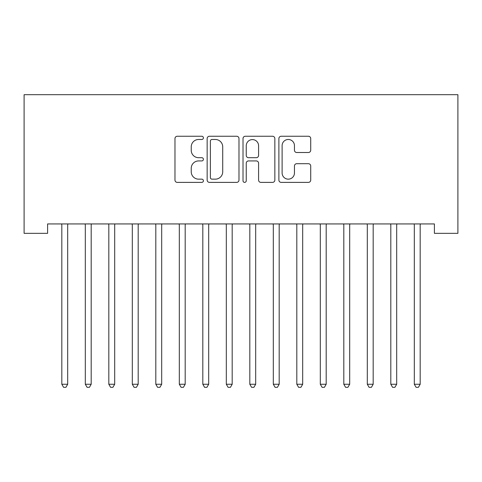 <?xml version="1.0" encoding="UTF-8"?>
<svg xmlns="http://www.w3.org/2000/svg" width="482" height="482" viewBox="0 0 482 482"><rect width="100%" height="100%" fill="white"/><g stroke="black" fill="none" stroke-linecap="round" stroke-linejoin="round"><path stroke-width="0.72" d="M203.404 137.864A1.615 1.615 0 0 0 201.789 136.249L177.28 136.249A2.308 2.308 0 0 0 174.972 138.557L174.972 180.075A2.308 2.308 0 0 0 177.28 182.383L201.789 182.383A1.615 1.615 0 0 0 203.404 180.768A1.615 1.615 0 0 0 201.789 179.153L198.614 179.153A7.381 7.381 0 0 1 191.233 171.773L191.233 168.314A7.381 7.381 0 0 1 198.614 160.928L201.789 160.928A1.615 1.615 0 0 0 203.404 159.313A1.615 1.615 0 0 0 201.789 157.698L198.614 157.698A7.381 7.381 0 0 1 191.233 150.318L191.233 146.859A7.381 7.381 0 0 1 198.614 139.479L201.789 139.479A1.615 1.615 0 0 0 203.404 137.864M308.414 152.511A2.308 2.308 0 0 0 310.715 150.203L310.715 138.557A2.308 2.308 0 0 0 308.414 136.249L281.193 136.249A2.308 2.308 0 0 0 278.885 138.557L278.885 180.075A2.308 2.308 0 0 0 281.193 182.383L308.414 182.383A2.308 2.308 0 0 0 310.715 180.075L310.715 166.007A2.308 2.308 0 0 0 308.414 163.699L296.761 163.699A2.308 2.308 0 0 0 294.454 166.007L294.454 172.984A6.17 6.17 0 0 1 288.284 179.153A6.17 6.17 0 0 1 282.115 172.984L282.115 145.648A6.17 6.17 0 0 1 288.284 139.479A6.17 6.17 0 0 1 294.454 145.648L294.454 150.203A2.308 2.308 0 0 0 296.761 152.511L308.414 152.511M434.403 223.937L47.598 223.937L47.598 233.336L24.1 233.336L24.1 94.695L457.9 94.695L457.9 233.336L434.403 233.336L434.403 223.937M238.982 138.557A2.308 2.308 0 0 0 236.674 136.249L209.459 136.249A2.308 2.308 0 0 0 207.152 138.557L207.152 180.075A2.308 2.308 0 0 0 209.459 182.383L236.674 182.383A2.308 2.308 0 0 0 238.982 180.075L238.982 138.557M245.326 136.249L272.541 136.249A2.308 2.308 0 0 1 274.848 138.557L274.848 180.075A2.308 2.308 0 0 1 272.541 182.383L260.895 182.383A2.308 2.308 0 0 1 258.587 180.075L258.587 163.235A2.308 2.308 0 0 0 256.279 160.928L248.555 160.928A2.308 2.308 0 0 0 246.248 163.235L246.248 180.768A1.615 1.615 0 0 1 244.633 182.383A1.615 1.615 0 0 1 243.018 180.768L243.018 138.557A2.308 2.308 0 0 1 245.326 136.249M211.996 139.479A1.615 1.615 0 0 0 210.381 141.093L210.381 177.539A1.615 1.615 0 0 0 211.996 179.153L215.34 179.153A7.381 7.381 0 0 0 222.72 171.773L222.72 146.859A7.381 7.381 0 0 0 215.34 139.479L211.996 139.479M258.587 145.763A6.17 6.17 0 0 0 252.417 139.593A6.17 6.17 0 0 0 246.248 145.763L246.248 155.397A2.308 2.308 0 0 0 248.555 157.698L256.279 157.698A2.308 2.308 0 0 0 258.587 155.397L258.587 145.763M61.648 224.287A2.35 2.35 -179.5 0 1 61.816 225.16A2.35 2.35 179.5 0 0 61.648 224.287L61.509 223.937M67.998 223.937L67.86 224.287A2.35 2.35 179.5 0 0 67.691 225.16L67.691 384.25L61.816 384.25L61.816 225.16M67.691 384.25L65.932 387.305L63.582 387.305L61.816 384.25M85.145 224.287A2.35 2.35 -179.5 0 1 85.314 225.16A2.35 2.35 179.5 0 0 85.145 224.287L85.007 223.937M108.643 224.287A2.35 2.35 -179.5 0 1 108.818 225.16A2.35 2.35 179.5 0 0 108.643 224.287L108.504 223.937M91.502 223.937L91.363 224.287A2.35 2.35 179.5 0 0 91.188 225.16L91.188 384.25L85.314 384.25L85.314 225.16M91.188 384.25L89.429 387.305L87.079 387.305L85.314 384.25M114.999 223.937L114.861 224.287A2.35 2.35 179.5 0 0 114.692 225.16L114.692 384.25L108.818 384.25L108.818 225.16M114.692 384.25L112.927 387.305L110.577 387.305L108.818 384.25M132.146 224.287A2.35 2.35 -179.5 0 1 132.315 225.16A2.35 2.35 179.5 0 0 132.146 224.287L132.008 223.937M155.644 224.287A2.35 2.35 -179.5 0 1 155.813 225.16A2.35 2.35 179.5 0 0 155.644 224.287L155.505 223.937M138.497 223.937L138.358 224.287A2.35 2.35 179.5 0 0 138.189 225.16L138.189 384.25L132.315 384.25L132.315 225.16M138.189 384.25L136.43 387.305L134.08 387.305L132.315 384.25M162 223.937L161.862 224.287A2.35 2.35 179.5 0 0 161.687 225.16L161.687 384.25L155.813 384.25L155.813 225.16M161.687 384.25L159.928 387.305L157.578 387.305L155.813 384.25M179.141 224.287A2.35 2.35 -179.5 0 1 179.316 225.16A2.35 2.35 179.5 0 0 179.141 224.287L179.003 223.937M185.498 223.937L185.359 224.287A2.35 2.35 179.5 0 0 185.19 225.16L185.19 384.25L179.316 384.25L179.316 225.16M185.19 384.25L183.425 387.305L181.075 387.305L179.316 384.25M202.645 224.287A2.35 2.35 -179.5 0 1 202.814 225.16A2.35 2.35 179.5 0 0 202.645 224.287L202.506 223.937M208.995 223.937L208.857 224.287A2.35 2.35 179.5 0 0 208.688 225.16L208.688 384.25L202.814 384.25L202.814 225.16M208.688 384.25L206.929 387.305L204.573 387.305L202.814 384.25M226.142 224.287A2.35 2.35 -179.5 0 1 226.311 225.16A2.35 2.35 179.5 0 0 226.142 224.287L226.004 223.937M232.499 223.937L232.36 224.287A2.35 2.35 179.5 0 0 232.185 225.16L232.185 384.25L226.311 384.25L226.311 225.16M232.185 384.25L230.426 387.305L228.076 387.305L226.311 384.25M249.64 224.287A2.35 2.35 -179.5 0 1 249.815 225.16A2.35 2.35 179.5 0 0 249.64 224.287L249.501 223.937M255.996 223.937L255.858 224.287A2.35 2.35 179.5 0 0 255.689 225.16L255.689 384.25L249.815 384.25L249.815 225.16M255.689 384.25L253.924 387.305L251.574 387.305L249.815 384.25M273.143 224.287A2.35 2.35 -179.5 0 1 273.312 225.16A2.35 2.35 179.5 0 0 273.143 224.287L273.005 223.937M279.494 223.937L279.355 224.287A2.35 2.35 179.5 0 0 279.186 225.16L279.186 384.25L273.312 384.25L273.312 225.16M279.186 384.25L277.427 387.305L275.071 387.305L273.312 384.25M296.641 224.287A2.35 2.35 -179.5 0 1 296.81 225.16A2.35 2.35 179.5 0 0 296.641 224.287L296.502 223.937M302.997 223.937L302.859 224.287A2.35 2.35 179.5 0 0 302.684 225.16L302.684 384.25L296.81 384.25L296.81 225.16M302.684 384.25L300.925 387.305L298.575 387.305L296.81 384.25M320.138 224.287A2.35 2.35 -179.5 0 1 320.313 225.16A2.35 2.35 179.5 0 0 320.138 224.287L320 223.937M326.495 223.937L326.356 224.287A2.35 2.35 179.5 0 0 326.187 225.16L326.187 384.25L320.313 384.25L320.313 225.16M326.187 384.25L324.422 387.305L322.072 387.305L320.313 384.25M343.642 224.287A2.35 2.35 -179.5 0 1 343.811 225.16A2.35 2.35 179.5 0 0 343.642 224.287L343.503 223.937M349.992 223.937L349.854 224.287A2.35 2.35 179.5 0 0 349.685 225.16L349.685 384.25L343.811 384.25L343.811 225.16M349.685 384.25L347.92 387.305L345.57 387.305L343.811 384.25M367.139 224.287A2.35 2.35 -179.5 0 1 367.308 225.16A2.35 2.35 179.5 0 0 367.139 224.287L367.001 223.937M373.496 223.937L373.357 224.287A2.35 2.35 179.5 0 0 373.182 225.16L373.182 384.25L367.308 384.25L367.308 225.16M373.182 384.25L371.423 387.305L369.073 387.305L367.308 384.25M390.637 224.287A2.35 2.35 -179.5 0 1 390.812 225.16A2.35 2.35 179.5 0 0 390.637 224.287L390.498 223.937M396.993 223.937L396.855 224.287A2.35 2.35 179.5 0 0 396.686 225.16L396.686 384.25L390.812 384.25L390.812 225.16M396.686 384.25L394.921 387.305L392.571 387.305L390.812 384.25M414.14 224.287A2.35 2.35 -179.5 0 1 414.309 225.16A2.35 2.35 179.5 0 0 414.14 224.287L414.002 223.937M420.491 223.937L420.352 224.287A2.35 2.35 179.5 0 0 420.184 225.16L420.184 384.25L414.309 384.25L414.309 225.16M420.184 384.25L418.418 387.305L416.068 387.305L414.309 384.25"/></g></svg>
